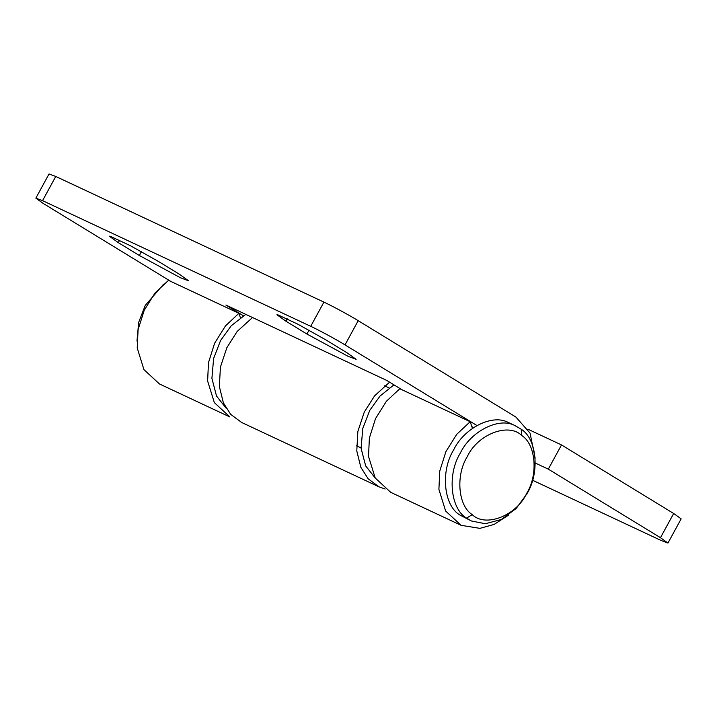 <?xml version="1.0" encoding="UTF-8"?>
<svg xmlns="http://www.w3.org/2000/svg" width="717" height="717" viewBox="0 0 717 717"><rect width="100%" height="100%" fill="white"/><g stroke="black" fill="none" stroke-linecap="round" stroke-linejoin="round"><path stroke-width="1.08" d="M136.974 341.068L138.677 322.363L145.228 305.46L163.655 284.129M393.965 384.841L379.992 396.089L369.73 410.42L362.784 428.399L361.072 448.268L365.688 465.942L375.26 478.06M389.591 382.17L374.597 395.847L364.263 412.123L357.846 431.5L356.779 450.903L360.83 467.296L368.144 478.777L379.024 486.852L385.146 489.021M535.285 463.039L548.308 469.142L561.501 444.934L527.9 429.187M252.518 317.532L237.166 331.442L226.832 347.727L220.415 367.095L219.357 386.499L223.399 402.891L230.713 414.381L241.593 422.447L379.006 486.843M532.561 480.247L661.244 540.546L667.957 543.056L660.474 537.687L673.675 513.489L681.15 518.848L667.957 543.056M673.675 513.489L561.501 444.934M548.308 469.142L660.474 537.687M476.922 425.513L345.002 344.886C337.08 339.939 318.231 329.73 310.721 326.316L323.914 302.117C331.424 305.523 350.281 315.731 358.204 320.687L515.935 417.088L530.069 433.149L535.16 458.226M35.85 198.152L49.043 173.944L55.756 176.454L42.563 200.652L35.85 198.152L43.325 203.511L170.763 281.396M139.331 255.494L180.469 277.775L188.526 280.777L179.555 274.342L158.52 261.49L130.252 245.644L110.14 236.225L109.325 236.207L118.296 242.642L139.331 255.494L141.428 251.64M306.93 334.032L348.068 356.313L356.125 359.316L347.153 352.889L326.118 340.028L297.851 324.192L277.739 314.763L276.923 314.745L285.895 321.18L306.93 334.032L309.027 330.187M243.413 315.767L225.891 305.048L386.786 380.449L402.049 389.788M390.747 492.346L375.233 478.024L368.511 456.362L369.38 438.033L375.529 418.603L386.355 401.314L399.79 388.722L470.182 421.713L456.747 434.305L445.92 451.593L439.772 471.015L438.903 489.353L445.624 511.006L461.13 525.328L479.897 528.357L494.138 524.423L508.478 515.164M238.895 313.32L225.461 325.912L214.634 343.201L208.486 362.632L207.616 380.969L214.338 402.622L229.852 416.944L159.452 383.953L143.947 369.631L137.225 347.978L138.094 329.641L144.242 310.219L155.069 292.93L168.504 280.338L238.895 313.32L240.41 317.748M470.182 421.713L472.458 428.345M55.756 176.454L323.914 302.117M42.563 200.652L310.721 326.316M514.716 425.468C498.405 416.819 470.352 431.849 460.314 453.117C447.247 473.865 450.186 508.64 466.552 518.131L471.347 520.972L485.328 523.742L501.371 519.466L516.141 508.514L526.905 493.825C539.74 473.381 537.212 439.1 521.214 429.223L514.716 425.468M515.873 425.979L508.012 422.322C491.701 413.673 463.648 428.703 453.61 449.98C440.543 470.728 443.482 505.503 459.848 514.985L471.347 520.972M526.753 493.251C538.243 474.959 535.975 444.289 521.662 435.452C508.649 422.394 477.567 434.135 467.17 456.837C455.68 475.129 457.948 505.799 472.261 514.636C485.275 527.694 516.357 515.953 526.753 493.251M472.261 514.636L466.552 518.131M245.797 314.387L231.232 325.76L220.567 340.521L213.621 358.491L211.909 378.361L216.525 396.044L226.097 408.161M358.204 320.687L345.002 344.886M119.596 240.267L118.296 242.642M287.194 318.805L285.895 321.18M521.662 435.452L521.214 429.223M389.161 387.942L384.644 385.818M361.045 447.937L356.519 445.813M390.738 492.337L461.13 525.328M473.641 427.529L471.903 426.714"/></g></svg>
